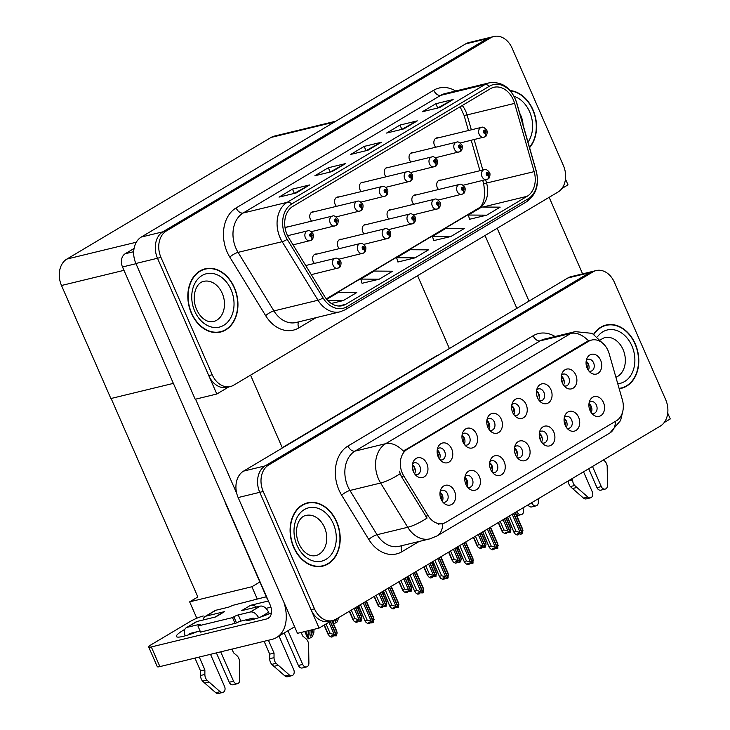 <?xml version="1.0" encoding="UTF-8"?>
<svg xmlns="http://www.w3.org/2000/svg" width="730" height="730" viewBox="0 0 730 730"><rect width="100%" height="100%" fill="white"/><g stroke="black" fill="none" stroke-linecap="round" stroke-linejoin="round"><path stroke-width="1.09" d="M415.142 474.527A6.105 4.608 76.4 0 0 417.241 474.655A6.105 4.608 76.4 0 0 419.841 466.324A6.105 4.608 76.4 0 0 414.366 462.793A6.105 4.608 76.4 0 0 412.55 463.86M412.404 464.745A6.105 4.608 -103.6 0 1 414.649 467.574A6.105 4.608 -103.6 0 1 414.603 473.816M413.408 471.671A10.165 7.674 76.4 0 0 416.711 476.07A10.165 7.674 76.4 0 0 425.909 475.358A10.165 7.674 76.4 0 0 426.849 463.669A10.165 7.674 76.4 0 0 419.969 457.683A10.165 7.674 76.4 0 0 413.244 461.771A10.165 7.674 76.4 0 0 413.408 471.671M492.449 472.465A6.105 4.608 76.4 0 0 494.548 472.593A6.105 4.608 76.4 0 0 497.139 464.262A6.105 4.608 76.4 0 0 491.673 460.73A6.105 4.608 76.4 0 0 489.857 461.798M489.702 462.683A6.105 4.608 -103.6 0 1 491.956 465.521A6.105 4.608 -103.6 0 1 491.901 471.753M490.706 469.609A10.165 7.674 76.4 0 0 494.018 474.007A10.165 7.674 76.4 0 0 503.207 473.295A10.165 7.674 76.4 0 0 504.147 461.606A10.165 7.674 76.4 0 0 497.267 455.62A10.165 7.674 76.4 0 0 490.551 459.708A10.165 7.674 76.4 0 0 490.706 469.609M467.62 487.248A6.105 4.608 76.4 0 0 469.728 487.375A6.105 4.608 76.4 0 0 472.319 479.044A6.105 4.608 76.4 0 0 466.844 475.513A6.105 4.608 76.4 0 0 465.037 476.58M464.882 477.466A6.105 4.608 -103.6 0 1 467.127 480.303A6.105 4.608 -103.6 0 1 467.081 486.536M465.886 484.401A10.165 7.674 76.4 0 0 469.198 488.79A10.165 7.674 76.4 0 0 478.387 488.078A10.165 7.674 76.4 0 0 479.327 476.389A10.165 7.674 76.4 0 0 472.447 470.403A10.165 7.674 76.4 0 0 465.722 474.491A10.165 7.674 76.4 0 0 465.886 484.401M566.909 428.118A6.105 4.608 76.4 0 0 569.017 428.236A6.105 4.608 76.4 0 0 571.608 419.905A6.105 4.608 76.4 0 0 566.133 416.383A6.105 4.608 76.4 0 0 564.327 417.451M564.171 418.336A6.105 4.608 -103.6 0 1 566.425 421.164A6.105 4.608 -103.6 0 1 566.37 427.406M565.175 425.262A10.165 7.674 76.4 0 0 568.487 429.66A10.165 7.674 76.4 0 0 577.676 428.948A10.165 7.674 76.4 0 0 578.616 417.259A10.165 7.674 76.4 0 0 571.736 411.273A10.165 7.674 76.4 0 0 565.011 415.361A10.165 7.674 76.4 0 0 565.175 425.262M514.431 415.397A6.105 4.608 76.4 0 0 516.539 415.516A6.105 4.608 76.4 0 0 519.13 407.185A6.105 4.608 76.4 0 0 513.655 403.663A6.105 4.608 76.4 0 0 511.849 404.73M511.693 405.615A6.105 4.608 -103.6 0 1 513.938 408.444A6.105 4.608 -103.6 0 1 513.893 414.686M512.697 412.541A10.165 7.674 76.4 0 0 516.01 416.94A10.165 7.674 76.4 0 0 525.198 416.228A10.165 7.674 76.4 0 0 526.138 404.539A10.165 7.674 76.4 0 0 519.258 398.553A10.165 7.674 76.4 0 0 512.533 402.641A10.165 7.674 76.4 0 0 512.697 412.541M564.08 385.832A6.105 4.608 76.4 0 0 566.179 385.951A6.105 4.608 76.4 0 0 568.77 377.62A6.105 4.608 76.4 0 0 563.305 374.098A6.105 4.608 76.4 0 0 561.489 375.165M561.333 376.05A6.105 4.608 -103.6 0 1 563.587 378.879A6.105 4.608 -103.6 0 1 563.542 385.121M562.346 382.976A10.165 7.674 76.4 0 0 565.65 387.374A10.165 7.674 76.4 0 0 574.848 386.663A10.165 7.674 76.4 0 0 575.788 374.974A10.165 7.674 76.4 0 0 568.898 368.988A10.165 7.674 76.4 0 0 562.182 373.076A10.165 7.674 76.4 0 0 562.346 382.976M442.8 502.03A6.105 4.608 76.4 0 0 444.899 502.158A6.105 4.608 76.4 0 0 447.499 493.827A6.105 4.608 76.4 0 0 442.024 490.295A6.105 4.608 76.4 0 0 440.208 491.372M440.062 492.248A6.105 4.608 -103.6 0 1 442.307 495.086A6.105 4.608 -103.6 0 1 442.261 501.318M441.066 499.183A10.165 7.674 76.4 0 0 444.369 503.572A10.165 7.674 76.4 0 0 453.567 502.861A10.165 7.674 76.4 0 0 454.507 491.171A10.165 7.674 76.4 0 0 447.618 485.185A10.165 7.674 76.4 0 0 440.902 489.273A10.165 7.674 76.4 0 0 441.066 499.183M489.611 430.18A6.105 4.608 76.4 0 0 491.71 430.298A6.105 4.608 76.4 0 0 494.31 421.967A6.105 4.608 76.4 0 0 488.835 418.445A6.105 4.608 76.4 0 0 487.019 419.513M486.873 420.398A6.105 4.608 -103.6 0 1 489.118 423.227A6.105 4.608 -103.6 0 1 489.073 429.468M487.877 427.324A10.165 7.674 76.4 0 0 491.18 431.722A10.165 7.674 76.4 0 0 500.378 431.01A10.165 7.674 76.4 0 0 501.318 419.321A10.165 7.674 76.4 0 0 494.429 413.335A10.165 7.674 76.4 0 0 487.713 417.423A10.165 7.674 76.4 0 0 487.877 427.324M439.962 459.745A6.105 4.608 76.4 0 0 442.07 459.873A6.105 4.608 76.4 0 0 444.661 451.541A6.105 4.608 76.4 0 0 439.186 448.01A6.105 4.608 76.4 0 0 437.38 449.078M437.224 449.963A6.105 4.608 -103.6 0 1 439.478 452.792A6.105 4.608 -103.6 0 1 439.423 459.033M438.228 456.889A10.165 7.674 76.4 0 0 441.541 461.287A10.165 7.674 76.4 0 0 450.729 460.575A10.165 7.674 76.4 0 0 451.669 448.886A10.165 7.674 76.4 0 0 444.789 442.9A10.165 7.674 76.4 0 0 438.064 446.988A10.165 7.674 76.4 0 0 438.228 456.889M464.791 444.962A6.105 4.608 76.4 0 0 466.89 445.081A6.105 4.608 76.4 0 0 469.481 436.75A6.105 4.608 76.4 0 0 464.015 433.228A6.105 4.608 76.4 0 0 462.2 434.295M462.044 435.18A6.105 4.608 -103.6 0 1 464.298 438.009A6.105 4.608 -103.6 0 1 464.243 444.251M463.057 442.106A10.165 7.674 76.4 0 0 466.361 446.505A10.165 7.674 76.4 0 0 475.558 445.793A10.165 7.674 76.4 0 0 476.498 434.104A10.165 7.674 76.4 0 0 469.609 428.118A10.165 7.674 76.4 0 0 462.893 432.206A10.165 7.674 76.4 0 0 463.057 442.106M542.089 442.9A6.105 4.608 76.4 0 0 544.188 443.019A6.105 4.608 76.4 0 0 546.788 434.688A6.105 4.608 76.4 0 0 541.313 431.165A6.105 4.608 76.4 0 0 539.506 432.233M539.351 433.118A6.105 4.608 -103.6 0 1 541.596 435.947A6.105 4.608 -103.6 0 1 541.551 442.188M540.355 440.044A10.165 7.674 76.4 0 0 543.658 444.442A10.165 7.674 76.4 0 0 552.856 443.73A10.165 7.674 76.4 0 0 553.796 432.041A10.165 7.674 76.4 0 0 546.916 426.055A10.165 7.674 76.4 0 0 540.191 430.143A10.165 7.674 76.4 0 0 540.355 440.044M517.269 457.683A6.105 4.608 76.4 0 0 519.368 457.81A6.105 4.608 76.4 0 0 521.959 449.479A6.105 4.608 76.4 0 0 516.493 445.948A6.105 4.608 76.4 0 0 514.677 447.015M514.522 447.901A6.105 4.608 -103.6 0 1 516.776 450.729A6.105 4.608 -103.6 0 1 516.731 456.971M515.535 454.827A10.165 7.674 76.4 0 0 518.838 459.225A10.165 7.674 76.4 0 0 528.036 458.513A10.165 7.674 76.4 0 0 528.976 446.824A10.165 7.674 76.4 0 0 522.087 440.838A10.165 7.674 76.4 0 0 515.371 444.926A10.165 7.674 76.4 0 0 515.535 454.827M588.9 371.05A6.105 4.608 76.4 0 0 590.999 371.168A6.105 4.608 76.4 0 0 593.599 362.837A6.105 4.608 76.4 0 0 588.125 359.315A6.105 4.608 76.4 0 0 586.318 360.383M586.163 361.268A6.105 4.608 -103.6 0 1 588.407 364.097A6.105 4.608 -103.6 0 1 588.362 370.338M587.166 368.194A10.165 7.674 76.4 0 0 590.47 372.592A10.165 7.674 76.4 0 0 599.668 371.88A10.165 7.674 76.4 0 0 600.608 360.191A10.165 7.674 76.4 0 0 593.727 354.205A10.165 7.674 76.4 0 0 587.002 358.293A10.165 7.674 76.4 0 0 587.166 368.194M539.26 400.615A6.105 4.608 76.4 0 0 541.359 400.733A6.105 4.608 76.4 0 0 543.95 392.402A6.105 4.608 76.4 0 0 538.485 388.88A6.105 4.608 76.4 0 0 536.669 389.948M536.514 390.833A6.105 4.608 -103.6 0 1 538.767 393.662A6.105 4.608 -103.6 0 1 538.713 399.903M537.517 397.759A10.165 7.674 76.4 0 0 540.83 402.157A10.165 7.674 76.4 0 0 550.019 401.445A10.165 7.674 76.4 0 0 550.958 389.756A10.165 7.674 76.4 0 0 544.078 383.77A10.165 7.674 76.4 0 0 537.362 387.858A10.165 7.674 76.4 0 0 537.517 397.759M591.738 413.335A6.105 4.608 76.4 0 0 593.837 413.454A6.105 4.608 76.4 0 0 596.428 405.123A6.105 4.608 76.4 0 0 590.962 401.6A6.105 4.608 76.4 0 0 589.146 402.668M588.991 403.553A6.105 4.608 -103.6 0 1 591.245 406.382A6.105 4.608 -103.6 0 1 591.19 412.623M590.004 410.479A10.165 7.674 76.4 0 0 593.308 414.877A10.165 7.674 76.4 0 0 602.505 414.166A10.165 7.674 76.4 0 0 603.445 402.476A10.165 7.674 76.4 0 0 596.556 396.49A10.165 7.674 76.4 0 0 589.84 400.578A10.165 7.674 76.4 0 0 590.004 410.479M402.312 473.168A18.305 13.815 76.4 0 0 403.763 475.942L428.081 515.654A18.305 13.815 76.4 0 0 443.046 523.465A18.305 13.815 76.4 0 0 445.975 522.26L616.476 420.726A18.305 13.815 76.4 0 0 622.398 399.93L609.139 353.63A18.305 13.815 76.4 0 0 591.656 340.052A18.305 13.815 76.4 0 0 588.718 341.257L407.167 449.379A18.305 13.815 76.4 0 0 402.312 473.168M266.313 596.748L225.99 504.457A20.34 15.348 -103.6 0 1 224.785 501.072M282.264 447.718L435.609 356.404A20.34 15.348 -103.6 0 1 438.009 355.309M319.074 628.092L297.466 633.33L238.144 497.559A20.34 15.348 76.4 0 1 243.537 471.124L567.849 277.984A20.34 15.348 76.4 0 1 571.097 276.652L592.714 271.405A20.34 15.348 76.4 0 0 589.457 272.746L265.145 465.877A20.34 15.348 76.4 0 0 259.761 492.312L319.074 628.092L330.973 621.002M664.163 422.579L670.268 418.938L667.731 413.143M257.225 598.947L251.887 586.747L259.862 581.992M196.808 618.237L189.645 601.848L251.887 586.747M189.645 601.848L197.848 596.967L111.133 398.48M417.569 275.685L449.388 348.529M366.579 224.484A5.42 4.097 76.4 0 0 365.119 224.493A5.42 4.097 76.4 0 0 362.81 231.903A5.42 4.097 76.4 0 0 364.115 233.846M391.399 209.702A5.42 4.097 76.4 0 0 389.939 209.711A5.42 4.097 76.4 0 0 387.63 217.12A5.42 4.097 76.4 0 0 388.944 219.064M341.759 239.267A5.42 4.097 76.4 0 0 340.29 239.276A5.42 4.097 76.4 0 0 337.99 246.685A5.42 4.097 76.4 0 0 339.295 248.629M316.929 254.049A5.42 4.097 76.4 0 0 315.47 254.058A5.42 4.097 76.4 0 0 313.161 261.468A5.42 4.097 76.4 0 0 314.475 263.411M416.228 194.919A5.42 4.097 76.4 0 0 414.759 194.928A5.42 4.097 76.4 0 0 412.45 202.338A5.42 4.097 76.4 0 0 413.764 204.281M413.39 152.634A5.42 4.097 76.4 0 0 411.93 152.643A5.42 4.097 76.4 0 0 409.621 160.043A5.42 4.097 76.4 0 0 410.926 161.996M388.57 167.416A5.42 4.097 76.4 0 0 387.101 167.425A5.42 4.097 76.4 0 0 384.801 174.826A5.42 4.097 76.4 0 0 386.106 176.779M363.741 182.199A5.42 4.097 76.4 0 0 362.281 182.208A5.42 4.097 76.4 0 0 359.972 189.618A5.42 4.097 76.4 0 0 361.286 191.561M338.921 196.981A5.42 4.097 76.4 0 0 337.461 196.99A5.42 4.097 76.4 0 0 335.152 204.4A5.42 4.097 76.4 0 0 336.466 206.344M314.101 211.764A5.42 4.097 76.4 0 0 312.632 211.773A5.42 4.097 76.4 0 0 310.332 219.182A5.42 4.097 76.4 0 0 311.637 221.126M441.048 180.137A5.42 4.097 76.4 0 0 439.579 180.146A5.42 4.097 76.4 0 0 437.279 187.555A5.42 4.097 76.4 0 0 438.584 189.499M438.21 137.851A5.42 4.097 76.4 0 0 436.75 137.861A5.42 4.097 76.4 0 0 434.441 145.261A5.42 4.097 76.4 0 0 435.755 147.204M216.819 394.017L195.202 399.264L135.889 263.493A20.34 15.348 76.4 0 1 141.273 237.058L465.585 43.919A20.34 15.348 76.4 0 1 468.842 42.586L490.45 37.34A20.34 15.348 76.4 0 0 487.193 38.672L162.89 231.811A20.34 15.348 76.4 0 0 157.498 258.247L216.819 394.017L228.718 386.937M561.899 188.504L568.004 184.873L565.476 179.078M335.846 121.18L274.361 136.099A20.34 15.348 -103.6 0 0 271.104 137.432L66.877 259.059A20.34 15.348 -103.6 0 0 61.493 285.494L110.878 398.534L173.357 383.378M289.281 226.546A5.42 4.097 76.4 0 0 287.812 226.555A5.42 4.097 76.4 0 0 285.284 229.001M293.642 547.29A32.54 24.555 76.4 0 0 322.824 566.106A32.54 24.555 76.4 0 0 336.658 521.676A32.54 24.555 76.4 0 0 307.476 502.861A32.54 24.555 76.4 0 0 293.642 547.29M321.072 566.443A32.54 24.555 76.4 0 0 322.724 565.786M619.177 388.688A32.54 24.555 76.4 0 0 621.413 388.287A32.54 24.555 76.4 0 0 635.246 343.857A32.54 24.555 76.4 0 0 606.064 325.042A32.54 24.555 76.4 0 0 593.727 334.13M619.661 388.625A32.54 24.555 76.4 0 0 621.312 387.959A32.202 24.3 -103.6 0 1 619.086 388.36M442.663 523.556A23.725 15.166 -120.8 0 1 437.005 535.957L429.915 538.849A27.119 20.467 -103.6 0 1 407.732 527.279L380.631 483.023A27.119 20.467 -103.6 0 1 378.496 478.917A27.119 20.467 -103.6 0 1 385.686 443.676A23.725 15.166 59.2 0 1 403.38 451.131L586.564 341.777L589.648 340.536M588.517 340.873A23.725 15.166 -120.8 0 0 570.823 333.418L385.686 443.676L354.999 451.122A27.119 20.467 76.4 0 0 347.809 486.372A27.119 20.467 76.4 0 0 349.944 490.469L377.045 534.725L407.732 527.279A23.725 6.105 -31.5 0 0 427.068 518.072L401.4 476.517L399.301 471.142M596.173 270.565L592.714 271.405A20.34 15.348 76.4 0 0 589.457 272.746L265.145 465.877A20.34 15.348 76.4 0 0 259.761 492.312L311.026 609.659A20.34 15.348 76.4 0 0 329.266 621.422L332.725 620.582A20.34 15.348 76.4 0 0 335.973 619.241L660.285 426.101A20.34 15.348 76.4 0 0 665.678 399.666L614.404 282.327A20.34 15.348 76.4 0 0 596.173 270.565A20.34 15.348 76.4 0 0 592.915 271.907L268.603 465.037A20.34 15.348 76.4 0 0 263.22 491.473L314.484 608.82A20.34 15.348 76.4 0 0 332.725 620.582M439.551 523.821L438.401 524.432M593.992 334.276A32.202 24.3 -103.6 0 1 606.146 325.37A32.54 24.555 76.4 0 0 604.358 325.543M304.118 504.019L307.558 503.189A32.202 24.3 -103.6 0 1 336.439 521.813A32.202 24.3 -103.6 0 1 322.742 565.777A32.202 24.3 -103.6 0 1 293.871 547.162A32.202 24.3 -103.6 0 1 307.558 503.189A32.54 24.555 76.4 0 0 305.77 503.362M191.379 313.225A32.54 24.555 76.4 0 0 220.56 332.041A32.54 24.555 76.4 0 0 234.394 287.611A32.54 24.555 76.4 0 0 205.212 268.795A32.54 24.555 76.4 0 0 191.379 313.225M218.817 332.378A32.54 24.555 76.4 0 0 220.46 331.712M529.578 147.661A32.54 24.555 76.4 0 0 532.982 109.783A32.54 24.555 76.4 0 0 510.188 90.547M287.063 234.595A21.699 16.37 -103.6 0 1 292.812 206.398L490.414 88.722A21.699 16.37 -103.6 0 1 493.882 87.299A21.699 16.37 -103.6 0 1 514.614 103.386L534.159 171.641A21.699 16.37 -103.6 0 1 527.133 196.297L345.847 304.264A21.699 16.37 -103.6 0 1 342.37 305.688A21.699 16.37 -103.6 0 1 324.631 296.426L288.779 237.88A21.699 16.37 -103.6 0 1 287.063 234.595M285.275 235.662A24.409 18.423 76.4 0 0 287.2 239.358L323.052 297.904A24.409 18.423 76.4 0 0 346.923 306.719L528.21 198.752A24.409 18.423 76.4 0 0 536.112 171.021L516.566 102.757A24.409 18.423 76.4 0 0 489.337 86.268L291.745 203.944A24.409 18.423 76.4 0 0 285.275 235.662M493.909 36.5L490.45 37.34A20.34 15.348 76.4 0 0 487.193 38.672L162.89 231.811A20.34 15.348 76.4 0 0 157.498 258.247L208.762 375.585A20.34 15.348 76.4 0 0 227.003 387.347L230.461 386.508A20.34 15.348 76.4 0 0 233.719 385.175L558.021 192.036A20.34 15.348 76.4 0 0 563.414 165.6L512.15 48.262A20.34 15.348 76.4 0 0 493.909 36.5A20.34 15.348 76.4 0 0 490.651 37.832L166.349 230.972A20.34 15.348 76.4 0 0 160.956 257.407L212.22 374.745A20.34 15.348 76.4 0 0 230.461 386.508M437.617 108.031L452.573 99.745A5.42 3.467 59.2 0 1 453.138 99.526L435.846 103.724L422.405 111.727L439.697 107.529L453.138 99.526M437.708 107.976L435.846 103.724M401.774 129.383L416.721 121.089A5.42 3.467 59.2 0 1 417.295 120.87L400.004 125.067L386.562 133.07L403.854 128.872L417.295 120.87M401.865 129.329L400.004 125.067M294.236 193.423L309.191 185.137A5.42 3.467 59.2 0 1 309.757 184.909L292.465 189.107L279.024 197.109L296.316 192.921L309.757 184.909M294.327 193.368L292.465 189.107M330.088 172.079L345.034 163.785A5.42 3.467 59.2 0 1 345.6 163.566L328.317 167.763L314.867 175.766L332.159 171.568L345.6 163.566M330.179 172.025L328.317 167.763M365.931 150.727L380.877 142.441A5.42 3.467 59.2 0 1 381.452 142.222L364.16 146.411L350.719 154.422L368.002 150.225L381.452 142.222M366.022 150.672L364.16 146.411M469.591 219.265L486.718 215.168L500.159 207.156L481.745 207.028L468.304 215.031L469.6 219.319M362.053 283.304L379.189 279.207L392.63 271.204L374.207 271.067L360.766 279.07L362.071 283.359M331.301 303.47L343.337 300.55L356.778 292.548L338.364 292.411L326.721 299.346M433.739 240.617L450.875 236.511L464.316 228.508L445.902 228.371L432.452 236.383L433.757 240.663M415.032 257.854L428.474 249.852L410.05 249.724L396.609 257.726L397.914 262.015L415.032 257.854L396.609 257.726M379.189 279.207L360.766 279.07M343.337 300.55L327.688 300.441M450.875 236.511L432.452 236.383M486.718 215.168L468.304 215.031M205.276 269.124A32.54 24.555 76.4 0 0 203.506 269.297M590.068 410.634L591.035 406.437L588.9 404.612M512.205 514.294L520.152 532.498L522.297 533.794L520.572 534.214L519.039 533.283L517.314 533.703L518.838 534.634L519.331 533.466M513.728 513.391L522.662 533.575L522.58 528.949L515.353 512.414M515.07 512.588L523.018 530.792M509.367 515.982L516.101 531.394L514.112 531.878L514.969 533.758L517.114 535.053L518.838 534.634M522.297 533.794L513.546 513.491M507.368 517.168L514.13 532.644L507.624 517.023M516.101 531.394L520.152 532.498M503.07 519.733L508.016 531.066L510.161 532.362L504.412 518.93M510.161 532.362L505.169 532.27L506.702 533.201L504.968 533.621L502.824 532.316L498.48 522.461M510.224 532.243L510.881 529.35L510.434 527.516L506.219 517.862M504.585 518.829L510.434 532.197M500.223 521.421L503.955 529.962L508.016 531.066M498.234 522.616L501.984 531.212L501.966 530.445L503.955 529.962M506.702 533.201L507.186 532.024M510.881 529.35L505.936 518.026M588.38 364.042L586.062 362.345M588.207 364.16L587.23 368.34M565.248 425.417L566.215 421.219L564.08 419.394M487.375 529.077L495.332 547.281L497.477 548.577L492.485 548.495L494.018 549.416L494.502 548.248M488.899 528.173L497.75 548.413L497.75 543.731L490.533 527.197M490.25 527.37L498.198 545.575M484.537 530.765L491.272 546.177L489.292 546.661L490.149 548.54L492.285 549.836L494.018 549.416M497.477 548.577L488.726 528.274M482.548 531.96L489.301 547.427L482.795 531.805M491.272 546.177L495.332 547.281M540.419 440.199L541.395 436.002L539.251 434.177M462.555 543.859L470.512 562.063L472.648 563.359L467.665 563.277L469.198 564.199L469.682 563.031M464.079 542.956L473.022 563.14L472.93 558.514L465.704 541.979M465.421 542.153L473.378 560.357M459.717 545.547L466.452 560.959L464.462 561.443L465.32 563.323L467.465 564.618L469.198 564.199M472.648 563.359L463.897 543.056M457.719 546.743L464.481 562.209L457.975 546.587M466.452 560.959L470.512 562.063M515.599 454.982L516.566 450.784L514.431 448.959M437.735 558.642L445.683 576.846L447.828 578.142L446.103 578.561L444.57 577.64L442.845 578.06L444.369 578.981L444.862 577.813M439.259 557.738L448.101 577.977L448.111 573.305L440.884 556.771M440.601 556.935L448.558 575.14M434.898 560.33L441.632 575.742L439.642 576.226L440.5 578.105L442.645 579.401L444.369 578.981M447.828 578.142L439.077 557.839M432.899 561.525L439.661 576.992L433.155 561.37M441.632 575.742L445.683 576.846M478.241 534.515L483.196 545.848L485.432 547.089L479.592 533.721M485.331 547.144L483.607 547.564L482.074 546.633L480.349 547.053L481.873 547.984L480.148 548.403L478.004 547.108L473.661 537.243M485.404 547.025L486.061 544.133L485.614 542.299L481.389 532.644M479.765 533.612L485.605 546.98M475.403 536.212L479.136 544.744L483.196 545.848M473.405 537.399L477.164 545.994L477.146 545.228L479.136 544.744M481.873 547.984L482.366 546.816M486.061 544.133L481.106 532.809M563.56 378.824L561.242 377.127M563.387 378.943L562.41 383.122M453.421 549.298L458.367 560.631L460.511 561.927L454.763 548.504M460.511 561.927L458.787 562.346L457.254 561.416L455.529 561.835L457.053 562.766L455.328 563.186L453.184 561.89L448.84 552.026M460.584 561.817L461.241 558.915L460.794 557.081L456.569 547.427M454.945 548.394L460.785 561.762M450.583 550.995L454.315 559.527L458.367 560.631M448.585 552.181L452.345 560.777L452.326 560.01L454.315 559.527M457.053 562.766L457.546 561.598M461.241 558.915L456.286 547.591M538.74 393.607L536.422 391.91M538.567 393.726L537.581 397.905M428.601 564.08L433.547 575.413L435.691 576.709L429.943 563.286M435.691 576.709L430.7 576.618L432.233 577.549L430.499 577.968L428.364 576.673L424.02 566.808M435.755 576.6L436.412 573.707L435.965 571.864L431.749 562.209M430.125 563.177L435.965 576.545M425.763 565.777L429.486 574.309L433.547 575.413M423.765 566.964L427.515 575.559L427.506 574.793L429.486 574.309M432.233 577.549L432.717 576.381M436.412 573.707L431.466 562.374M513.92 408.389L511.593 406.692M513.737 408.508L512.761 412.687M403.772 578.863L408.727 590.196L410.871 591.492L405.123 578.069M410.871 591.492L405.88 591.4L407.413 592.331L405.679 592.751L403.535 591.455L399.191 581.591M410.935 591.382L411.592 588.489L411.145 586.646L406.929 576.992M405.296 577.959L411.136 591.327M400.934 580.56L404.666 589.092L408.727 590.196M398.945 581.746L402.695 590.342L402.677 589.575L404.666 589.092M407.413 592.331L407.897 591.163M411.592 588.489L406.647 577.156M489.091 423.172L486.773 421.475M488.917 423.291L487.941 427.47M487.759 179.051A3.385 2.144 -123.9 0 0 487.978 178.932A3.385 2.144 -123.9 0 0 488.242 175.601A1.697 1.277 76.4 0 0 486.855 172.554A1.697 1.277 76.4 0 0 488.142 175.656L487.777 174.716A0.675 0.511 -103.6 0 1 487.366 173.439A0.675 0.511 -103.6 0 1 487.813 174.698L488.242 175.601M488.142 175.656A3.385 2.19 62.4 0 1 487.549 179.188A3.385 2.19 62.4 0 1 487.229 179.306A5.083 3.842 -103.6 0 1 486.563 179.562A5.083 3.842 -103.6 0 1 482.001 176.624A5.083 3.842 -103.6 0 1 484.163 169.679C485.623 168.867 487.43 169.844 489.593 172.59C490.487 173.603 489.784 178.804 487.978 178.932M456.98 547.208L458.102 549.882L458.887 549.407M484.93 136.766A3.385 2.144 -123.9 0 0 485.14 136.647A3.385 2.144 -123.9 0 0 485.413 133.316A1.697 1.277 76.4 0 0 484.017 130.268A1.697 1.277 76.4 0 0 485.313 133.371L484.939 132.431A0.675 0.511 -103.6 0 1 484.528 131.144A0.675 0.511 -103.6 0 1 484.976 132.413L485.413 133.316M485.313 133.371A3.385 2.19 62.4 0 1 484.72 136.902A3.385 2.19 62.4 0 1 484.392 137.021A5.083 3.842 -103.6 0 1 483.725 137.276A5.083 3.842 -103.6 0 1 479.172 134.329A5.083 3.842 -103.6 0 1 481.325 127.394C482.795 126.582 484.601 127.549 486.755 130.305C487.658 131.318 486.956 136.51 485.14 136.647M197.273 631.678A27.119 4.033 156.4 0 1 176.386 636.514A27.119 4.033 156.4 0 1 183.951 629.853A27.119 4.033 156.4 0 1 184.882 629.306M248.711 619.195L249.149 620.208M134.055 248.474L125.195 253.748L133.69 251.695M195.558 399.173L236.73 493.416M250.563 375.147L282.382 447.992M294.601 626.778L276.551 637.527A40.679 25.988 -120.8 0 1 271.843 639.434L159.897 666.599A10.165 1.515 156.4 0 1 157.297 666.673L148.71 647.008A10.165 1.515 -23.6 0 0 151.302 646.944L266.715 618.94L269.589 617.224M203.278 615.992A10.165 1.515 -23.6 0 0 190.074 621.568L151.539 644.517A10.165 1.515 -23.6 0 0 148.71 647.008M271.432 612.817A27.119 4.033 156.4 0 1 245.681 619.934M266.715 618.94A13.56 8.66 59.2 0 0 268.284 618.301A13.56 8.66 59.2 0 0 269.99 604.559L122.503 266.97A10.165 7.674 -103.6 0 1 125.195 253.748M276.551 637.527A40.679 25.988 -120.8 0 0 283.979 602.469M497.176 228.271L528.995 301.125M549.152 197.319L582.586 273.86M516.858 308.352L485.03 235.507M462.939 193.833A3.385 2.144 -123.9 0 0 463.149 193.715A3.385 2.144 -123.9 0 0 463.422 190.384A1.697 1.277 76.4 0 0 462.026 187.336A1.697 1.277 76.4 0 0 463.322 190.439L462.948 189.499A0.675 0.511 -103.6 0 1 462.537 188.221A0.675 0.511 -103.6 0 1 462.993 189.481L463.422 190.384M463.322 190.439A3.385 2.19 62.4 0 1 462.729 193.97A3.385 2.19 62.4 0 1 462.4 194.089A5.083 3.842 -103.6 0 1 461.743 194.344A5.083 3.842 -103.6 0 1 457.181 191.406A5.083 3.842 -103.6 0 1 459.343 184.462C460.803 183.65 462.61 184.626 464.764 187.373C465.667 188.386 464.964 193.587 463.149 193.715M432.151 561.99L433.273 564.664L434.067 564.19M438.119 208.616A3.385 2.144 -123.9 0 0 438.329 208.497A3.385 2.144 -123.9 0 0 438.602 205.166A1.697 1.277 76.4 0 0 437.206 202.128A1.697 1.277 76.4 0 0 438.502 205.221L438.128 204.281A0.675 0.511 -103.6 0 1 437.717 203.004A0.675 0.511 -103.6 0 1 438.164 204.263L438.602 205.166M438.502 205.221A3.385 2.19 62.4 0 1 437.909 208.753A3.385 2.19 62.4 0 1 437.58 208.871A5.083 3.842 -103.6 0 1 436.914 209.127A5.083 3.842 -103.6 0 1 432.361 206.189A5.083 3.842 -103.6 0 1 434.514 199.244C435.983 198.432 437.79 199.409 439.944 202.155C440.847 203.168 440.144 208.369 438.329 208.497M407.331 576.773L408.453 579.447L409.247 578.972M413.299 223.398A3.385 2.144 -123.9 0 0 413.509 223.289A3.385 2.144 -123.9 0 0 413.773 219.949A1.697 1.277 76.4 0 0 412.386 216.91A1.697 1.277 76.4 0 0 413.682 220.004L413.308 219.064A0.675 0.511 -103.6 0 1 412.897 217.786A0.675 0.511 -103.6 0 1 413.344 219.046L413.773 219.949M413.682 220.004A3.385 2.19 62.4 0 1 413.089 223.535A3.385 2.19 62.4 0 1 412.76 223.654A5.083 3.842 -103.6 0 1 412.094 223.909A5.083 3.842 -103.6 0 1 407.532 220.971A5.083 3.842 -103.6 0 1 409.694 214.027C411.154 213.215 412.961 214.191 415.124 216.947C416.018 217.951 415.324 223.152 413.509 223.289M382.511 591.555L383.633 594.229L384.418 593.755M460.11 151.548A3.385 2.144 -123.9 0 0 460.32 151.429A3.385 2.144 -123.9 0 0 460.584 148.099A1.697 1.277 76.4 0 0 459.197 145.051A1.697 1.277 76.4 0 0 460.493 148.154L460.119 147.214A0.675 0.511 -103.6 0 1 459.708 145.927A0.675 0.511 -103.6 0 1 460.155 147.195L460.584 148.099M460.493 148.154A3.385 2.19 62.4 0 1 459.9 151.685A3.385 2.19 62.4 0 1 459.571 151.804A5.083 3.842 -103.6 0 1 458.905 152.059A5.083 3.842 -103.6 0 1 454.343 149.112A5.083 3.842 -103.6 0 1 456.505 142.177C457.965 141.364 459.772 142.341 461.935 145.088C462.829 146.1 462.136 151.302 460.32 151.429M435.281 166.331A3.385 2.144 -123.9 0 0 435.5 166.212A3.385 2.144 -123.9 0 0 435.764 162.881A1.697 1.277 76.4 0 0 434.377 159.833A1.697 1.277 76.4 0 0 435.664 162.936L435.29 161.996A0.675 0.511 -103.6 0 1 434.888 160.719A0.675 0.511 -103.6 0 1 435.335 161.978L435.764 162.881M435.664 162.936A3.385 2.19 62.4 0 1 435.071 166.467A3.385 2.19 62.4 0 1 434.751 166.586A5.083 3.842 -103.6 0 1 434.085 166.841A5.083 3.842 -103.6 0 1 429.523 163.894A5.083 3.842 -103.6 0 1 431.685 156.959C433.145 156.147 434.952 157.123 437.106 159.87C438.009 160.883 437.306 166.084 435.5 166.212M410.461 181.113A3.385 2.144 -123.9 0 0 410.671 180.994A3.385 2.144 -123.9 0 0 410.944 177.664A1.697 1.277 76.4 0 0 409.548 174.616A1.697 1.277 76.4 0 0 410.844 177.718L410.47 176.779A0.675 0.511 -103.6 0 1 410.059 175.501A0.675 0.511 -103.6 0 1 410.506 176.76L410.944 177.664M410.844 177.718A3.385 2.19 62.4 0 1 410.251 181.25A3.385 2.19 62.4 0 1 409.922 181.368A5.083 3.842 -103.6 0 1 409.256 181.624A5.083 3.842 -103.6 0 1 404.703 178.686A5.083 3.842 -103.6 0 1 406.865 171.742C408.326 170.929 410.132 171.906 412.286 174.653C413.189 175.665 412.487 180.867 410.671 180.994M385.641 195.895A3.385 2.144 -123.9 0 0 385.851 195.777A3.385 2.144 -123.9 0 0 386.115 192.446A1.697 1.277 76.4 0 0 384.728 189.398A1.697 1.277 76.4 0 0 386.024 192.501L385.65 191.561A0.675 0.511 -103.6 0 1 385.239 190.284A0.675 0.511 -103.6 0 1 385.686 191.543L386.115 192.446M386.024 192.501A3.385 2.19 62.4 0 1 385.431 196.032A3.385 2.19 62.4 0 1 385.102 196.151A5.083 3.842 -103.6 0 1 384.436 196.406A5.083 3.842 -103.6 0 1 379.874 193.468A5.083 3.842 -103.6 0 1 382.036 186.524C383.496 185.712 385.312 186.688 387.466 189.435C388.369 190.448 387.666 195.649 385.851 195.777M252.16 618.356A10.165 6.497 59.2 0 1 252.607 619.514M215.058 617.087L223.471 612.078A10.165 6.497 59.2 0 1 224.648 611.603L215.688 616.932L197.1 621.449L187.245 627.316L199.345 624.378A3.385 0.502 156.4 0 1 200.212 624.36A3.385 0.502 156.4 0 1 199.263 625.19L197.921 625.993L200.604 632.134L236.529 622.945A3.385 0.502 156.4 0 1 240.927 621.084L253.036 618.146A1.36 0.867 59.2 0 1 254.378 619.049M206.061 616.111A8.139 5.201 -120.8 0 0 205.121 616.494L214.976 610.618A8.139 5.201 59.2 0 1 215.916 610.234L206.061 616.111L224.648 611.603M205.121 616.494A8.139 5.201 -120.8 0 0 203.205 619.962M216.39 652.894L229.22 682.249A4.325 3.267 76.4 0 0 233.107 684.758L237.423 683.709A4.325 3.267 -103.6 0 1 233.545 681.199L229.22 682.249M220.715 651.844L233.545 681.199M220.104 691.684L215.779 692.733L204.774 683.125L209.099 682.076L220.104 691.684A4.325 3.267 -103.6 0 0 222.741 692.451A4.325 3.267 -103.6 0 0 224.584 686.538L210.505 654.317M187.245 627.316A8.139 5.201 -120.8 0 0 186.305 627.7L196.16 621.832A8.139 5.201 59.2 0 1 197.1 621.449M268.43 600.972L250.582 605.307A10.165 6.497 59.2 0 1 256.522 607.022M265.957 608.373L270.921 607.168M287.976 630.72L302.704 664.419L298.378 665.468L284.189 632.983M258.593 617.762A8.139 5.201 -120.8 0 0 250.353 612.005L260.209 606.137L241.621 610.645L250.582 605.307M260.209 606.137A8.139 5.201 59.2 0 1 268.613 612.251L269.27 613.738M279.015 636.058L293.743 669.757A4.325 3.267 -103.6 0 1 291.9 675.67A4.325 3.267 -103.6 0 1 289.262 674.903L276.095 663.324A6.78 5.119 76.4 0 1 274.024 657.657L269.708 658.706A6.78 5.119 76.4 0 0 271.77 664.373L276.095 663.324M189.481 634.525A1.36 0.867 59.2 0 1 189.773 633.521A1.36 0.867 59.2 0 1 189.928 633.457L200.102 630.994M267.052 597.833L266.924 597.861A3.385 0.502 156.4 0 1 266.058 597.888A3.385 0.502 156.4 0 1 266.769 597.195M302.704 664.419A4.325 3.267 -103.6 0 0 306.582 666.928A4.325 3.267 -103.6 0 0 308.899 663.205L308.598 643.96A6.78 5.119 76.4 0 0 305.888 638.686L302.722 636.031L301.152 632.436M298.378 665.468A4.325 3.267 76.4 0 0 302.266 667.977L306.582 666.928M194.956 658.095L200.558 670.934L204.884 669.885L204.865 674.438A6.78 5.119 76.4 0 0 206.937 680.105L209.099 682.076M215.779 692.733A4.325 3.267 76.4 0 0 218.416 693.5L222.741 692.451M204.774 683.125L202.611 681.154L206.937 680.105M204.865 674.438L200.549 675.487A6.78 5.119 76.4 0 0 202.611 681.154M200.549 675.487L200.558 670.934M186.305 627.7A8.139 5.201 -120.8 0 0 185.228 635.83M199.272 657.046L204.884 669.885M197.921 625.993L232.505 617.598L235.188 623.739M232.505 617.598L233.846 616.795A3.385 0.502 156.4 0 1 238.245 614.943L250.353 612.005M268.43 640.265L274.042 653.104L274.024 657.657M269.708 658.706L269.717 654.153L264.114 641.314M269.717 654.153L274.042 653.104M266.55 596.684L232.423 605.444A3.385 0.502 156.4 0 1 228.025 607.305L215.916 610.234M237.423 683.709A4.325 3.267 -103.6 0 0 239.741 679.986L239.44 660.741A6.78 5.119 76.4 0 0 236.73 655.467L233.564 652.812L231.948 649.116M278.258 665.295L273.933 666.344L271.77 664.373M273.933 666.344L284.937 675.953A4.325 3.267 76.4 0 0 287.574 676.719L291.9 675.67M531.796 502.623L532.133 503.381L529.423 504.038M516.356 511.821L518.692 513.856A4.325 3.267 -103.6 0 0 521.33 514.632A4.325 3.267 -103.6 0 0 523.173 508.719L522.835 507.961M592.495 466.47L601.292 486.6L596.967 487.649L588.708 468.733M583.535 471.808L592.331 491.938A4.325 3.267 -103.6 0 1 590.488 497.851A4.325 3.267 -103.6 0 1 587.851 497.075L574.683 485.505A6.78 5.119 76.4 0 1 572.612 479.838L568.305 480.887A6.78 5.119 76.4 0 0 570.358 486.554L574.683 485.505M601.292 486.6A4.325 3.267 -103.6 0 0 605.17 489.1A4.325 3.267 -103.6 0 0 607.488 485.386L607.187 466.141A6.78 5.119 76.4 0 0 604.476 460.867L603.418 459.973M596.967 487.649A4.325 3.267 76.4 0 0 600.854 490.149L605.17 489.1M516.794 515.718A4.325 3.267 76.4 0 0 517.004 515.681L521.33 514.632M572.621 478.314L572.612 479.838M528.027 504.868A4.325 3.267 76.4 0 0 531.695 506.93L536.012 505.881A4.325 3.267 -103.6 0 1 532.133 503.381M576.846 487.476L572.521 488.525L570.358 486.554M572.521 488.525L583.525 498.125A4.325 3.267 76.4 0 0 586.163 498.9L590.488 497.851M538.284 498.763L538.329 502.167A4.325 3.267 -103.6 0 1 536.012 505.881M510.507 90.912A32.202 24.3 -103.6 0 1 532.763 109.92A32.202 24.3 -103.6 0 1 529.478 147.296M602.706 326.201L606.146 325.37A32.202 24.3 -103.6 0 1 635.027 343.985A32.202 24.3 -103.6 0 1 621.33 387.959L619.122 388.497M191.607 313.088A32.202 24.3 -103.6 0 1 205.294 269.124A32.202 24.3 -103.6 0 1 234.175 287.739A32.202 24.3 -103.6 0 1 220.487 331.712A32.202 24.3 -103.6 0 1 191.607 313.088M388.47 238.181A3.385 2.144 -123.9 0 0 388.688 238.071A3.385 2.144 -123.9 0 0 388.953 234.732A1.697 1.277 76.4 0 0 387.566 231.693A1.697 1.277 76.4 0 0 388.853 234.786L388.479 233.846A0.675 0.511 -103.6 0 1 388.077 232.569A0.675 0.511 -103.6 0 1 388.524 233.828L388.953 234.732M388.853 234.786A3.385 2.19 62.4 0 1 388.26 238.318A3.385 2.19 62.4 0 1 387.94 238.436A5.083 3.842 -103.6 0 1 387.274 238.692A5.083 3.842 -103.6 0 1 382.712 235.754A5.083 3.842 -103.6 0 1 384.874 228.809C386.334 227.997 388.141 228.974 390.295 231.729C391.198 232.733 390.495 237.934 388.688 238.071M357.691 606.338L358.813 609.012L359.598 608.537M336.922 618.228L335.681 621.349L334.869 620.993M363.649 252.963A3.385 2.144 -123.9 0 0 363.859 252.854A3.385 2.144 -123.9 0 0 364.133 249.514A1.697 1.277 76.4 0 0 362.737 246.475A1.697 1.277 76.4 0 0 364.033 249.569L363.659 248.638A0.675 0.511 -103.6 0 1 363.248 247.351A0.675 0.511 -103.6 0 1 363.695 248.611L364.133 249.514M364.033 249.569A3.385 2.19 62.4 0 1 363.44 253.1A3.385 2.19 62.4 0 1 363.111 253.219A5.083 3.842 -103.6 0 1 362.445 253.474A5.083 3.842 -103.6 0 1 357.892 250.536A5.083 3.842 -103.6 0 1 360.054 243.592C361.514 242.78 363.321 243.756 365.474 246.512C366.378 247.516 365.675 252.717 363.859 252.854M332.889 620.536L333.984 623.794L337.224 621.869L338.693 617.626M332.205 620.701L332.862 621.12M335.681 621.349L334.678 619.56M312.257 629.744L312.102 633.01L310.852 636.131L310.04 635.775M338.829 267.746A3.385 2.144 -123.9 0 0 339.039 267.636A3.385 2.144 -123.9 0 0 339.304 264.296A1.697 1.277 76.4 0 0 337.917 261.258A1.697 1.277 76.4 0 0 339.213 264.351L338.839 263.421A0.675 0.511 -103.6 0 1 338.428 262.134A0.675 0.511 -103.6 0 1 338.875 263.393L339.304 264.296M339.213 264.351A3.385 2.19 62.4 0 1 338.62 267.883A3.385 2.19 62.4 0 1 338.291 268.01A5.083 3.842 -103.6 0 1 337.625 268.257A5.083 3.842 -103.6 0 1 333.062 265.318A5.083 3.842 -103.6 0 1 335.225 258.374C336.685 257.562 338.501 258.539 340.654 261.294C341.558 262.298 340.855 267.499 339.039 267.636M308.297 630.702L308.042 635.903L309.164 638.577L312.404 636.651L313.863 632.436L314.019 629.315M308.042 635.903L307.293 637.29L308.288 638.786L309.164 638.577M310.852 636.131L309.858 634.343L310.058 630.273M490.779 469.764L491.746 465.567L489.611 463.742M412.915 573.424L420.863 591.629L423.008 592.924L418.016 592.842L419.549 593.764L420.042 592.596M414.439 572.521L423.281 592.76L423.281 588.088L416.063 571.553M415.781 571.718L423.728 589.922M410.077 575.112L416.803 590.524L414.822 591.008L415.68 592.888L417.815 594.183L419.549 593.764M423.008 592.924L414.257 572.621M408.079 576.308L414.841 591.774L408.335 576.152M416.803 590.524L420.863 591.629M465.959 484.547L466.926 480.349L464.782 478.524M388.086 588.207L396.043 606.411L398.188 607.707L393.196 607.625L394.729 608.546L395.213 607.378M389.61 587.303L398.461 607.542L398.461 602.87L391.243 586.336M390.961 586.5L398.909 604.705M385.248 589.895L391.983 605.307L389.993 605.79L390.851 607.67L392.995 608.966L394.729 608.546M398.188 607.707L389.437 587.404M383.259 591.09L390.012 606.557L383.505 590.935M391.983 605.307L396.043 606.411M441.13 499.329L442.106 495.141L439.962 493.307M363.266 602.989L371.223 621.193L373.358 622.489L371.634 622.909L370.101 621.987L368.376 622.407L369.9 623.329L370.393 622.161M364.79 602.086L373.733 622.27L373.641 617.653L366.414 601.118M366.132 601.283L374.088 619.487M360.428 604.677L367.163 620.089L365.173 620.573L366.031 622.453L368.175 623.748L369.9 623.329M373.358 622.489L364.608 602.186M358.43 605.873L365.192 621.339L358.685 605.717M367.163 620.089L371.223 621.193M360.812 210.678A3.385 2.144 -123.9 0 0 361.031 210.559A3.385 2.144 -123.9 0 0 361.295 207.229A1.697 1.277 76.4 0 0 359.908 204.19A1.697 1.277 76.4 0 0 361.195 207.284L360.83 206.344A0.675 0.511 -103.6 0 1 360.419 205.066A0.675 0.511 -103.6 0 1 360.866 206.325L361.295 207.229M361.195 207.284A3.385 2.19 62.4 0 1 360.602 210.815A3.385 2.19 62.4 0 1 360.282 210.933A5.083 3.842 -103.6 0 1 359.616 211.189A5.083 3.842 -103.6 0 1 355.054 208.251A5.083 3.842 -103.6 0 1 357.216 201.307C358.676 200.494 360.483 201.471 362.646 204.218C363.54 205.23 362.837 210.432 361.031 210.559M335.992 225.46A3.385 2.144 -123.9 0 0 336.202 225.351A3.385 2.144 -123.9 0 0 336.475 222.011A1.697 1.277 76.4 0 0 335.079 218.973A1.697 1.277 76.4 0 0 336.375 222.066L336.001 221.126A0.675 0.511 -103.6 0 1 335.59 219.849A0.675 0.511 -103.6 0 1 336.046 221.108L336.475 222.011M336.375 222.066A3.385 2.19 62.4 0 1 335.782 225.597A3.385 2.19 62.4 0 1 335.453 225.716A5.083 3.842 -103.6 0 1 334.796 225.971A5.083 3.842 -103.6 0 1 330.234 223.033A5.083 3.842 -103.6 0 1 332.396 216.089C333.856 215.277 335.663 216.253 337.817 219.009C338.72 220.013 338.017 225.214 336.202 225.351M311.172 240.243A3.385 2.144 -123.9 0 0 311.382 240.134A3.385 2.144 -123.9 0 0 311.655 236.794A1.697 1.277 76.4 0 0 310.259 233.755A1.697 1.277 76.4 0 0 311.555 236.849L311.181 235.909A0.675 0.511 -103.6 0 1 310.77 234.631A0.675 0.511 -103.6 0 1 311.217 235.89L311.655 236.794M311.555 236.849A3.385 2.19 62.4 0 1 310.962 240.38A3.385 2.19 62.4 0 1 310.633 240.499A5.083 3.842 -103.6 0 1 309.967 240.754A5.083 3.842 -103.6 0 1 305.414 237.816A5.083 3.842 -103.6 0 1 307.567 230.872C309.036 230.059 310.843 231.036 312.997 233.792C313.9 234.795 313.197 239.997 311.382 240.134M378.952 593.645L383.898 604.978L386.143 606.219L380.293 592.851M386.042 606.274L384.318 606.694L382.785 605.772L381.06 606.192L382.584 607.114L380.859 607.533L378.715 606.238L374.371 596.373M386.115 606.165L386.772 603.272L386.325 601.429L382.1 591.774M380.476 592.742L386.316 606.11M376.114 595.342L379.846 603.874L383.898 604.978M374.116 596.529L377.875 605.124L377.857 604.358L379.846 603.874M382.584 607.114L383.077 605.946M386.772 603.272L381.817 591.939M464.271 437.954L461.953 436.257M464.098 438.073L463.121 442.252M354.132 608.428L359.078 619.761L361.222 621.057L355.474 607.634M361.222 621.057L359.488 621.476L357.965 620.555L356.24 620.974L357.764 621.896L356.039 622.316L353.895 621.02L349.551 611.165M361.295 620.947L361.943 618.055L361.496 616.211L357.28 606.557M355.656 607.524L361.496 620.892M351.294 610.125L355.017 618.657L359.078 619.761M349.296 611.311L353.055 619.907L353.037 619.14L355.017 618.657M357.764 621.896L358.257 620.728M361.943 618.055L356.997 606.721M439.451 452.737L437.124 451.04M439.268 452.855L438.292 457.035M328.883 622.243L334.258 634.543L336.402 635.839L330.225 621.449M336.402 635.839L331.411 635.757L332.944 636.679L331.21 637.098L329.066 635.803L324.302 624.971M336.466 635.73L337.123 632.837L336.676 631.003L332.187 620.71M330.407 621.339L336.676 635.675M326.045 623.94L330.197 633.439L334.258 634.543M324.047 625.126L328.226 634.689L328.208 633.923L330.197 633.439M332.944 636.679L333.427 635.511M337.123 632.837L331.858 620.783M414.622 467.519L412.304 465.822M414.448 467.638L413.472 471.817M403.763 475.942L401.4 476.517M238.144 497.559L263.22 491.473M243.537 471.124L268.603 465.037M567.849 277.984L592.915 271.907M435.609 356.404L436.567 356.167M588.718 341.257L586.564 341.777M407.167 449.379L405.013 449.899M428.081 515.654L425.718 516.229M465.585 43.919L490.651 37.832M135.889 263.493L160.956 257.407M141.273 237.058L166.349 230.972M66.877 259.059L136.328 242.214M61.493 285.494L123.972 270.337M271.104 137.432L334.303 122.102M533.128 335.763A6.78 4.334 -120.8 0 0 540.136 340.864L354.999 451.122A6.78 4.334 -120.8 0 1 347.991 446.021L533.128 335.763A33.899 25.586 -103.6 0 1 555.074 336.512M544.48 339.085A27.119 20.467 76.4 0 0 540.136 340.864L570.823 333.418A27.119 20.467 -103.6 0 1 575.167 331.639L544.48 339.085M400.086 473.752A23.725 6.105 -31.5 0 1 380.631 483.023L349.944 490.469A6.78 1.743 148.5 0 0 341.676 495.214A33.899 25.586 -103.6 0 1 347.991 446.021M615.481 421.32A23.725 15.166 59.2 0 1 609.815 433.036L437.005 535.957M419.12 541.468L401.929 551.707A33.899 25.586 -103.6 0 1 368.778 539.461L341.676 495.214M314.484 608.82L311.026 609.659M368.778 539.461A6.78 1.743 148.5 0 1 377.045 534.725A27.119 20.467 76.4 0 0 399.219 546.295L429.915 538.849M401.911 545.648A6.78 4.334 -120.8 0 0 401.929 551.707M514.614 103.386L467.063 114.92A21.699 16.37 76.4 0 0 465.795 111.38A21.699 16.37 76.4 0 0 462.254 105.494M471.334 129.812L467.063 114.92L464.116 115.468L460.11 106.772M316.008 317.669L298.807 327.907A33.899 25.586 -103.6 0 1 265.656 315.661L229.804 257.115A33.899 25.586 -103.6 0 1 236.118 207.922L433.711 90.246A6.78 4.334 -120.8 0 0 440.719 95.347L243.126 213.023A27.119 20.467 76.4 0 0 235.936 248.264A27.119 20.467 76.4 0 0 238.071 252.37L273.923 310.916A27.119 20.467 76.4 0 0 296.106 322.496L340.198 311.792A27.119 20.467 -103.6 0 1 318.015 300.222A6.78 1.743 -31.5 0 0 323.052 297.904M433.711 90.246A33.899 25.586 -103.6 0 1 455.657 90.995M445.063 93.568A27.119 20.467 76.4 0 0 440.719 95.347L484.802 84.644A27.119 20.467 -103.6 0 1 489.146 82.864L445.063 93.568M265.656 315.661A6.78 1.743 148.5 0 1 273.923 310.916L318.015 300.222L282.163 241.676A27.119 20.467 -103.6 0 1 280.028 237.569A27.119 20.467 -103.6 0 1 287.209 202.32A6.78 4.334 59.2 0 1 291.745 203.944M287.2 239.358A6.78 1.743 -31.5 0 1 282.163 241.676L238.071 252.37A6.78 1.743 148.5 0 0 229.804 257.115M340.198 311.792L345.317 309.693A6.78 4.334 -120.8 0 0 346.923 306.719M528.21 198.752A6.78 4.334 59.2 0 1 526.613 201.736C536.221 194.828 539.433 184.562 536.24 170.929L516.694 102.674C511.383 87.837 502.194 81.24 489.146 82.864M489.337 86.268A6.78 4.334 -120.8 0 0 484.802 84.644L287.209 202.32L243.126 213.023A6.78 4.334 -120.8 0 1 236.118 207.922M212.22 374.745L208.762 375.585M298.789 321.839A6.78 4.334 -120.8 0 0 298.807 327.907M527.133 196.297L482.886 207.037M480.933 207.502L479.592 207.831A21.699 16.37 76.4 0 0 486.609 183.175L485.642 179.781M534.159 171.641L483.661 183.732L482.731 180.493M482.84 169.999L474.135 139.603M345.847 304.264L338.638 306.016M326.456 299.026L479.592 207.831A12.2 7.802 -120.8 0 0 478.177 208.406C483.908 205.23 485.742 197.009 483.661 183.732M380.877 142.441L367.674 150.307M345.034 163.785L331.831 171.65M309.191 185.137L295.978 193.003M416.721 121.089L403.517 128.954M452.573 99.745L439.36 107.611M151.302 646.944L159.897 666.599M135.981 263.703L122.503 266.97M199.345 624.378L199.609 624.98M233.846 616.795L236.529 622.945M238.245 614.943L240.927 621.084M268.613 612.251L260.354 617.16M289.262 674.903L284.937 675.953M193.45 632.609L191.196 633.941M587.851 497.075L583.525 498.125M518.692 513.856L516.238 514.449M324.494 527.398A20.677 15.604 76.4 0 0 305.952 515.435C297.995 516.831 293.387 531.093 298.899 543.622C300.952 548.111 303.543 551.405 306.691 553.532C309.584 555.557 312.595 556.251 315.707 555.63A20.677 15.604 76.4 0 0 324.494 527.398M297 545.292A27.457 20.723 -103.6 0 1 304.282 509.604A27.457 20.723 -103.6 0 1 333.3 523.675A27.457 20.723 -103.6 0 1 326.018 559.362A27.457 20.723 -103.6 0 1 297 545.292M523.045 124.839A20.677 15.604 76.4 0 0 520.818 115.504A20.677 15.604 76.4 0 0 519.751 113.332M514.166 96.36A27.457 20.723 -103.6 0 1 529.624 111.79A27.457 20.723 -103.6 0 1 528 142.14M615.919 377.282A20.677 15.604 76.4 0 0 623.082 349.57A20.677 15.604 76.4 0 0 604.54 337.616L600.671 339.614M597.542 336.676A27.457 20.723 -103.6 0 1 631.888 345.856A27.457 20.723 -103.6 0 1 617.762 383.734M222.23 293.323A20.677 15.604 76.4 0 0 203.688 281.369C195.74 282.765 191.132 297.028 196.635 309.557C198.688 314.037 201.288 317.34 204.427 319.457C207.32 321.483 210.331 322.185 213.443 321.556A20.677 15.604 76.4 0 0 222.23 293.323M194.746 311.226A27.457 20.723 -103.6 0 1 202.018 275.538A27.457 20.723 -103.6 0 1 231.036 289.609A27.457 20.723 -103.6 0 1 223.763 325.297A27.457 20.723 -103.6 0 1 194.746 311.226M310.825 630.09L312.102 633.01M305.578 631.359L307.613 636.012M591.656 340.052L589.521 340.572M443.046 523.465L440.865 523.994M604.449 344.925L592.222 333.364L575.167 331.639M622.599 412.067L620.6 420.507L609.815 433.036M345.317 309.693L526.613 201.736M326.31 298.844L478.177 208.406M479.929 170.701L471.224 140.306M468.423 130.524L464.116 115.468M438.274 180.812L484.163 169.679M463.094 185.256L487.549 179.188M435.445 138.527L481.325 127.394M460.265 142.971L484.72 136.902M413.454 195.594L459.343 184.462M438.274 200.038L462.729 193.97M388.634 210.377L434.514 199.244M413.454 214.821L437.909 208.753M363.814 225.159L409.694 214.027M388.625 229.603L413.089 223.535M410.625 153.309L456.505 142.177M435.436 157.753L459.9 151.685M385.796 168.092L431.685 156.959M410.616 172.536L435.071 166.467M360.976 182.874L406.865 171.742M385.796 187.318L410.251 181.25M336.156 197.657L382.036 186.524M360.967 202.1L385.431 196.032M322.742 565.777L319.311 566.617M205.294 269.124L201.863 269.954M220.487 331.712L217.047 332.542M338.985 239.942L384.874 228.809M363.805 244.386L388.26 238.318M314.165 254.724L360.054 243.592M338.985 259.168L363.44 253.1M305.715 265.537L335.225 258.374M311.29 274.644L338.62 267.883M304.784 631.55L307.293 637.29M311.327 212.439L357.216 201.307M336.147 216.883L360.602 210.815M286.507 227.222L332.396 216.089M311.327 231.665L335.782 225.597M287.593 235.717L307.567 230.872M293.049 244.86L310.962 240.38"/></g></svg>
